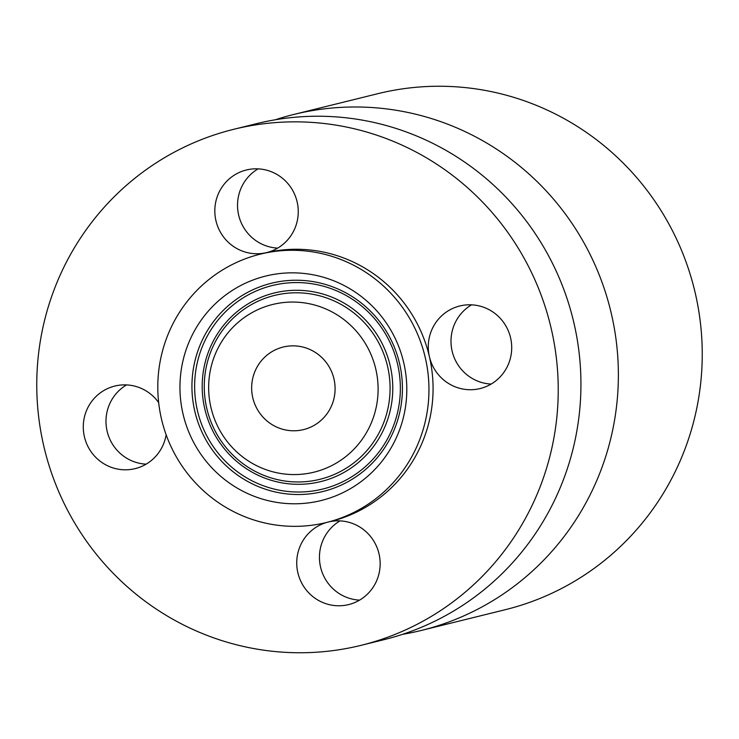 <?xml version="1.0" encoding="UTF-8"?>
<svg xmlns="http://www.w3.org/2000/svg" width="739" height="739" viewBox="0 0 739 739"><rect width="100%" height="100%" fill="white"/><g stroke="black" fill="none" stroke-linecap="round" stroke-linejoin="round"><path stroke-width="1.11" d="M327.091 522.334A42.52 41.67 -103.9 0 0 296.736 563.1A42.52 41.67 -103.9 0 0 327.451 604.169A42.52 41.67 -103.9 0 0 348.651 604.585A42.52 41.67 -103.9 0 0 380.16 564.134A42.52 41.67 -103.9 0 0 349.455 522.445A42.52 41.67 -103.9 0 0 329.418 521.762M340.014 520.884A42.52 41.67 -103.9 0 0 319.811 562.906A42.52 41.67 -103.9 0 0 350.166 598.553A42.52 41.67 -103.9 0 0 359.597 600.123M491.241 211.53A265.754 260.424 -103.9 0 0 233.718 129.307A265.754 260.424 -103.9 0 0 103.746 563.063A265.754 260.424 -103.9 0 0 361.26 645.295A265.754 260.424 -103.9 0 0 491.241 211.53M245.533 252.147A42.52 41.67 -103.9 0 0 266.169 252.701A42.52 41.67 -103.9 0 0 266.733 252.572A42.52 41.67 -103.9 0 0 298.251 212.111A42.52 41.67 -103.9 0 0 267.536 170.432A42.52 41.67 -103.9 0 0 246.327 170.007A42.52 41.67 -103.9 0 0 214.818 210.467A42.52 41.67 -103.9 0 0 245.533 252.147M326.536 522.473L330.647 521.457A138.193 135.422 -103.9 0 0 429.405 356.678A138.193 135.422 -103.9 0 0 398.238 295.896A138.193 135.422 -103.9 0 0 266.169 252.701A138.193 135.422 -103.9 0 0 264.331 253.144L260.211 254.161A138.193 135.422 -103.9 0 0 192.63 479.713A138.193 135.422 -103.9 0 0 326.536 522.473A138.193 135.422 -103.9 0 0 394.127 296.921A138.193 135.422 -103.9 0 0 260.211 254.161M429.747 335.672A42.52 41.67 -103.9 0 0 429.405 356.678A42.52 41.67 -103.9 0 0 480.193 388.538A42.52 41.67 -103.9 0 0 510.233 358.849A42.52 41.67 -103.9 0 0 459.787 305.983A42.52 41.67 -103.9 0 0 429.747 335.672M158.663 402.589A42.52 41.67 -103.9 0 0 114.785 386.063A42.52 41.67 -103.9 0 0 84.754 415.752A42.52 41.67 -103.9 0 0 135.191 468.618A42.52 41.67 -103.9 0 0 165.231 438.929A42.52 41.67 -103.9 0 0 166.136 434.754M361.26 645.295L383.975 639.678A265.754 260.424 -103.9 0 0 513.947 205.913A265.754 260.424 -103.9 0 0 256.433 123.69L233.718 129.307M209.091 464.785A115.617 113.298 -103.9 0 0 369.278 474.854A115.617 113.298 -103.9 0 0 377.666 311.849A115.617 113.298 -103.9 0 0 217.469 301.78A115.617 113.298 -103.9 0 0 209.091 464.785M356.337 331.201A86.361 84.625 -103.9 0 0 236.674 323.673A86.361 84.625 -103.9 0 0 230.42 445.432A86.361 84.625 -103.9 0 0 350.074 452.961A86.361 84.625 -103.9 0 0 356.337 331.201M262.373 416.436A42.52 41.67 -103.9 0 0 303.581 429.599A42.52 41.67 -103.9 0 0 324.375 360.198A42.52 41.67 -103.9 0 0 283.176 347.034A42.52 41.67 -103.9 0 0 262.373 416.436M402.515 634.339A265.754 260.424 -103.9 0 0 421.415 630.422L505.282 609.693A265.754 260.424 -103.9 0 0 635.254 175.937A265.754 260.424 -103.9 0 0 377.74 93.705L293.873 114.443A265.754 260.424 -103.9 0 0 275.333 119.773M421.415 630.422A265.754 260.424 -103.9 0 0 551.386 196.666A265.754 260.424 -103.9 0 0 293.873 114.443M471.556 304.837A42.52 41.67 -103.9 0 0 452.462 330.056A42.52 41.67 -103.9 0 0 491.139 384.068M258.096 168.862A42.52 41.67 -103.9 0 0 237.893 210.883A42.52 41.67 -103.9 0 0 268.248 246.54A42.52 41.67 -103.9 0 0 277.679 248.101M126.554 384.917A42.52 41.67 -103.9 0 0 107.46 410.136A42.52 41.67 -103.9 0 0 146.137 464.147M375.384 316.431A107.275 105.123 -103.9 0 0 226.753 307.082A107.275 105.123 -103.9 0 0 218.975 458.328A107.275 105.123 -103.9 0 0 367.606 467.667A107.275 105.123 -103.9 0 0 375.384 316.431M373.925 317.955A104.846 102.739 -103.9 0 0 228.656 308.819A104.846 102.739 -103.9 0 0 221.053 456.647A104.846 102.739 -103.9 0 0 366.322 465.773A104.846 102.739 -103.9 0 0 373.925 317.955M226.679 451.538A97.132 95.183 -103.9 0 0 361.26 460A97.132 95.183 -103.9 0 0 368.299 323.063A97.132 95.183 -103.9 0 0 233.718 314.592A97.132 95.183 -103.9 0 0 226.679 451.538M366.221 324.744A94.703 92.8 -103.9 0 0 235.002 316.486A94.703 92.8 -103.9 0 0 228.139 450.014A94.703 92.8 -103.9 0 0 359.357 458.263A94.703 92.8 -103.9 0 0 366.221 324.744"/></g></svg>

